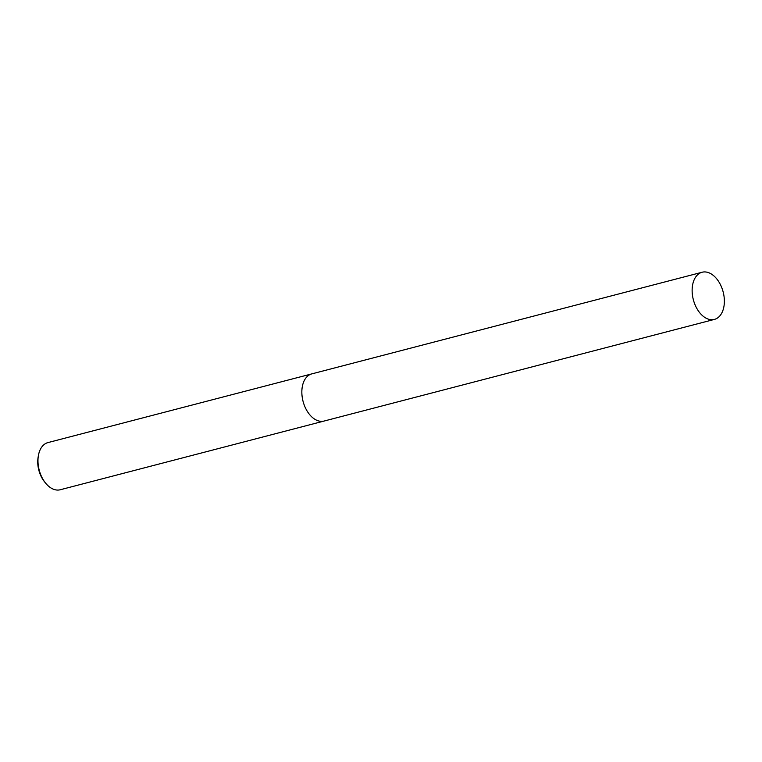 <?xml version="1.0" encoding="UTF-8"?>
<svg xmlns="http://www.w3.org/2000/svg" width="762" height="762" viewBox="0 0 762 762"><rect width="100%" height="100%" fill="white"/><g stroke="black" fill="none" stroke-linecap="round" stroke-linejoin="round"><path stroke-width="1.14" d="M311.915 373.847A24.374 15.402 75.4 0 0 311.829 373.875L47.949 442.589A24.374 15.402 75.4 0 0 38.376 455.695A24.374 15.402 75.4 0 0 38.443 466.525A24.374 15.402 75.4 0 0 45.491 482.984A24.374 15.402 75.4 0 0 60.236 489.756L324.107 421.043A24.374 15.402 75.4 0 0 324.202 421.024M324.107 421.043A24.374 15.402 75.4 0 1 302.314 397.812A24.374 15.402 75.4 0 1 311.829 373.875A24.374 15.402 75.4 0 0 302.314 397.812A24.374 15.402 75.4 0 0 324.107 421.043L714.394 319.411A24.374 15.402 75.4 0 0 723.9 295.475A24.374 15.402 75.4 0 0 702.107 272.244A24.374 15.402 75.4 0 0 692.601 296.18A24.374 15.402 75.4 0 0 714.394 319.411M38.376 455.695L38.1 457.352A21.717 13.726 75.4 0 0 38.157 467.011A21.717 13.726 75.4 0 0 44.434 481.67L45.491 482.984M311.829 373.875L702.107 272.244"/></g></svg>
